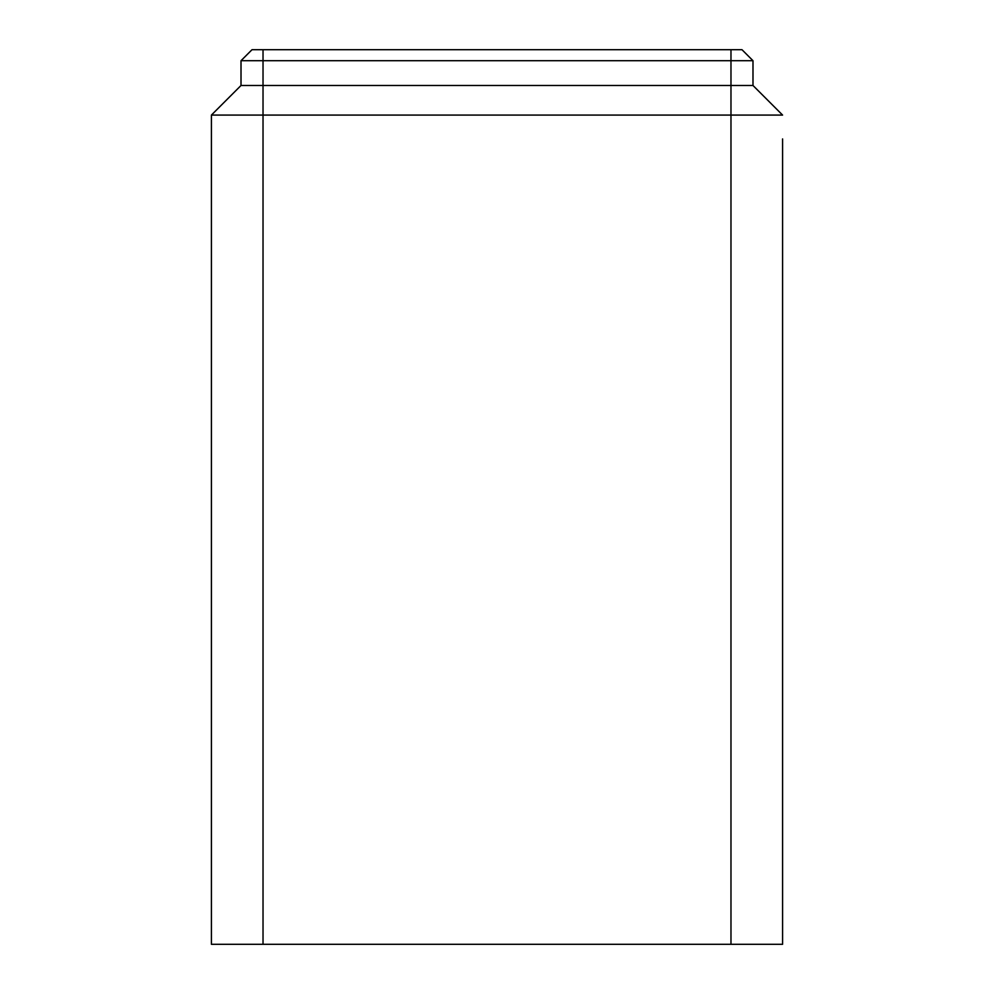 <?xml version="1.0" encoding="UTF-8"?>
<svg xmlns="http://www.w3.org/2000/svg" width="994" height="994" viewBox="0 0 994 994"><rect width="100%" height="100%" fill="white"/><g stroke="black" fill="none" stroke-linecap="round" stroke-linejoin="round"><path stroke-width="1.49" d="M241.008 60.709L241.008 85.484L211.411 115.08L211.411 944.3L730.975 944.3L730.975 115.08L782.589 115.08L752.992 85.484L752.992 60.709L741.984 49.7L252.016 49.7L241.008 60.709L752.992 60.709M241.008 85.484L752.992 85.484M730.975 49.7L730.975 115.08L263.025 115.08L263.025 49.7M211.411 115.08L263.025 115.08L263.025 944.3M730.975 944.3L782.589 944.3L782.589 138.924"/></g></svg>
